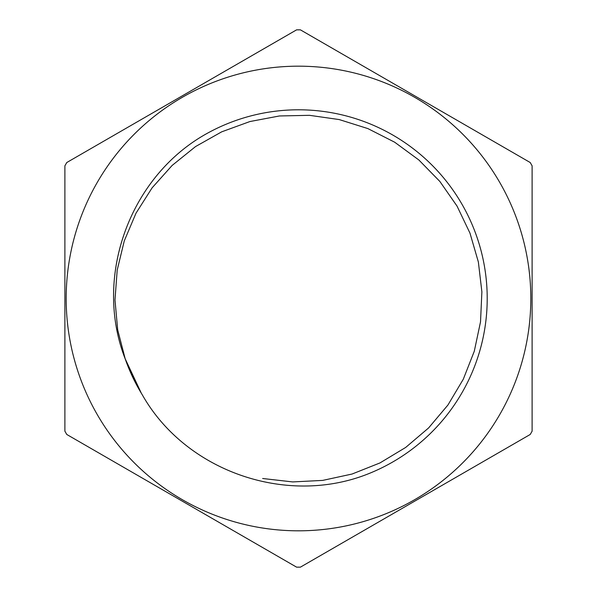 <?xml version="1.0" encoding="UTF-8"?>
<svg xmlns="http://www.w3.org/2000/svg" width="597" height="597" viewBox="0 0 597 597"><rect width="100%" height="100%" fill="white"/><g stroke="black" fill="none" stroke-linecap="round" stroke-linejoin="round"><path stroke-width="0.9" d="M142.437 395.065C185.234 470.429 283.844 505.39 364.745 475.197A188.704 188.704 0 0 0 468.809 217.226A188.704 188.704 0 0 0 202.801 135.862C128.318 179.846 93.647 278.568 125.273 359.081A183.518 183.518 0 0 0 142.444 395.065M262.658 478.495L292.702 481.928L322.708 480.398L352.066 474.033L379.968 462.936L405.699 447.429L428.579 427.967L447.944 405.012L463.309 379.192L474.287 351.237L480.518 321.858L481.883 291.843L478.369 262.016L469.988 233.173L457.026 206.069L439.847 181.436L418.848 159.966L394.632 142.183L367.856 128.579L339.2 119.564L309.462 115.318L279.433 115.967L249.927 121.542L221.696 131.833L195.532 146.578L172.145 165.429L152.123 187.816L136.019 213.166L124.295 240.83L117.206 270.023L114.982 299.97L117.699 329.887L125.228 358.969M141.347 393.266L125.109 358.64M137.004 385.655L125.273 359.081M300.41 567.15L530.203 434.482A268.657 268.657 0 0 0 532.114 431.168L532.114 165.832A268.657 268.657 0 0 0 530.203 162.518L300.41 29.85A268.657 268.657 0 0 0 296.59 29.85L66.797 162.518A268.657 268.657 0 0 0 64.886 165.832L64.886 431.168A268.657 268.657 0 0 0 66.797 434.482L296.59 567.15A268.657 268.657 0 0 0 300.41 567.15M530.815 298.5A232.315 232.315 0 0 1 239.173 523.114A232.315 232.315 0 0 1 96.483 183.779A232.315 232.315 0 0 1 530.815 298.5"/></g></svg>
